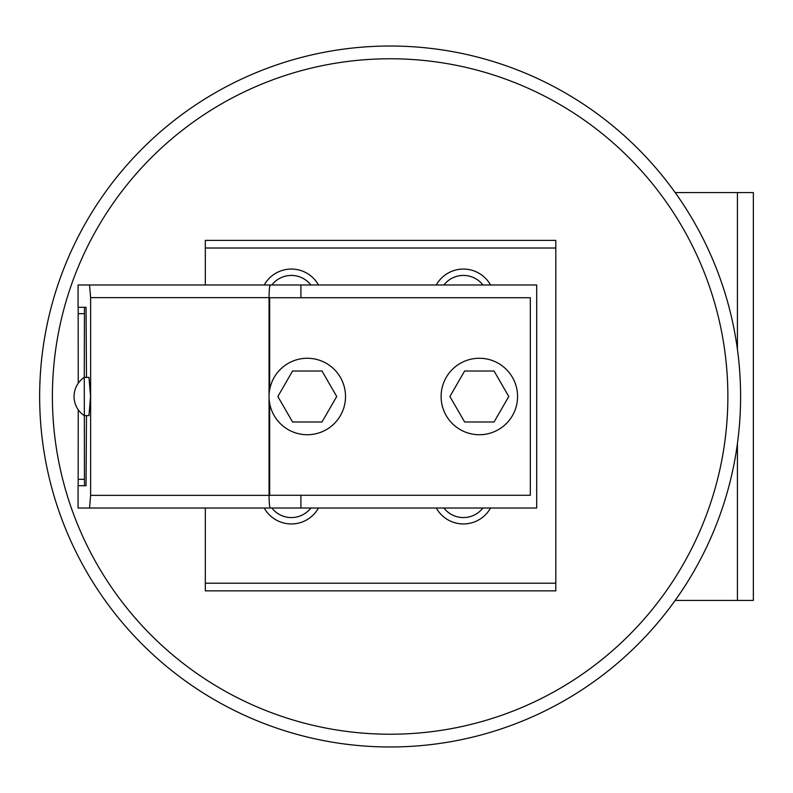 <?xml version="1.0" encoding="UTF-8"?>
<svg xmlns="http://www.w3.org/2000/svg" width="793" height="793" viewBox="0 0 793 793"><rect width="100%" height="100%" fill="white"/><g stroke="black" fill="none" stroke-linecap="round" stroke-linejoin="round"><path stroke-width="1.19" d="M90.63 297.643L89.54 284.984L270.284 284.984C269.541 285.748 269.134 289.96 269.055 297.643L90.63 297.643L90.63 495.357L89.54 508.016L78.081 508.016L78.081 485.712L86.031 485.712L86.477 415.621M89.54 284.984L78.081 284.984L78.081 307.287L86.031 307.287L86.477 377.379M84.474 307.287L84.256 377.379L88.965 377.379L90.571 396.5L88.965 415.621L84.256 415.621A23.017 23.017 0 0 1 84.256 377.379L84.474 485.712M517.571 396.5A38.233 38.233 0 0 0 479.339 358.267A38.233 38.233 0 0 0 441.106 396.5A38.233 38.233 0 0 0 479.339 434.733A38.233 38.233 0 0 0 517.571 396.5M345.52 396.5A38.233 38.233 0 0 0 307.287 358.267A38.233 38.233 0 0 0 269.055 396.5A38.233 38.233 0 0 0 307.287 434.733A38.233 38.233 0 0 0 345.52 396.5M740.603 396.5A350.476 350.476 0 0 0 390.126 46.024A350.476 350.476 0 0 0 39.65 396.5A350.476 350.476 0 0 0 390.126 746.976A350.476 350.476 0 0 0 740.603 396.5M727.865 396.5A337.729 337.729 0 0 0 390.126 58.771A337.729 337.729 0 0 0 52.397 396.5A337.729 337.729 0 0 0 390.126 734.229A337.729 337.729 0 0 0 727.865 396.5M675.18 192.59L737.421 192.59L737.421 349.346M675.18 600.41L753.35 600.41L753.35 192.59L737.421 192.59M555.804 248.021L205.328 248.021L205.328 240.378L555.804 240.378L555.804 590.854L205.328 590.854L205.328 508.016M205.328 248.021L205.328 284.984M436.279 508.016A31.066 31.066 0 0 0 490.54 508.016M443.902 508.016A24.692 24.692 0 0 0 482.917 508.016M89.54 508.016L536.692 508.016L536.692 284.984L300.914 284.984L300.914 297.732M482.917 284.984A24.692 24.692 0 0 0 443.902 284.984M490.54 284.984A31.066 31.066 0 0 0 436.279 284.984M555.804 583.212L205.328 583.212M264.228 508.016A31.066 31.066 0 0 0 318.489 508.016M271.85 508.016A24.692 24.692 0 0 0 310.866 508.016M318.489 284.984A31.066 31.066 0 0 0 264.228 284.984M310.866 284.984A24.692 24.692 0 0 0 271.85 284.984M270.284 284.984L300.914 284.984M78.17 485.712L78.229 409.713M78.229 383.287L78.17 307.287M292.567 421.985L277.857 396.5L292.567 371.015L322.008 371.015L336.718 396.5L322.008 421.985L292.567 421.985M464.629 421.985L449.909 396.5L464.629 371.015L494.059 371.015L508.769 396.5L494.059 421.985L464.629 421.985M269.055 297.643L269.055 396.262M269.055 396.738L269.055 495.357C269.134 503.04 269.541 507.252 270.284 508.016M269.67 389.68L269.67 297.732L530.319 297.732L530.319 495.268L269.67 495.268L269.67 403.32M300.914 495.268L300.914 508.016M737.421 443.654L737.421 600.41M84.256 479.339L78.229 479.339M84.256 313.661L78.229 313.661M90.63 495.357L269.055 495.357"/></g></svg>
